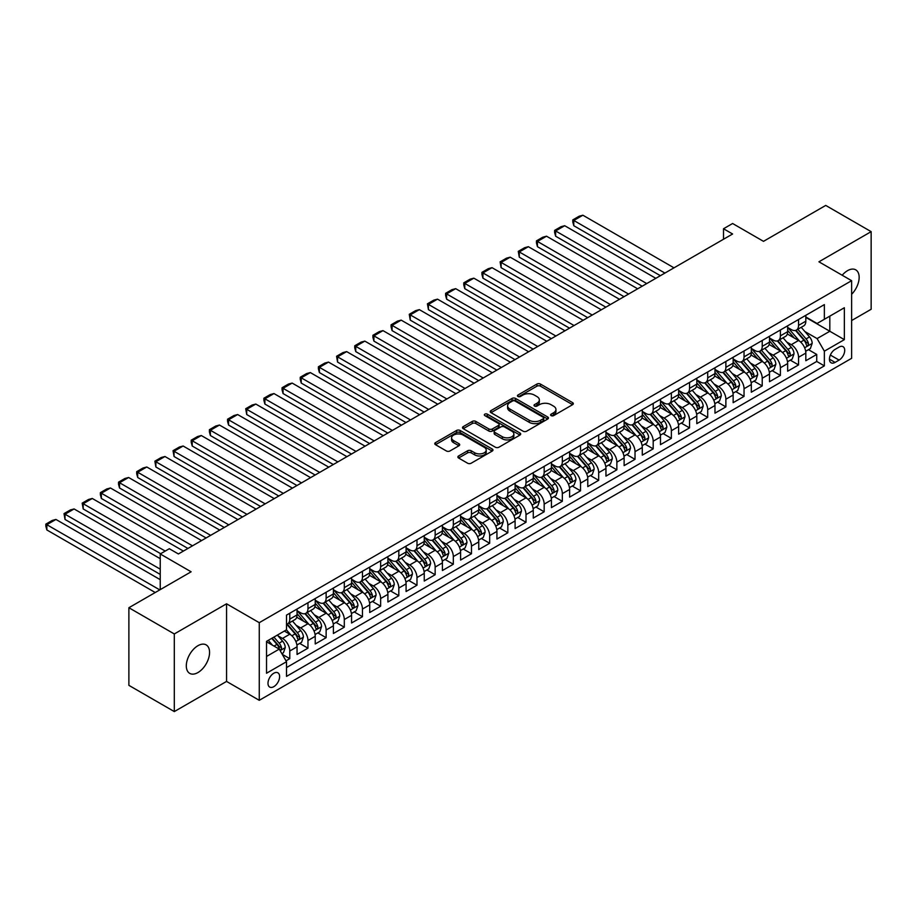 <?xml version="1.0" encoding="UTF-8"?>
<svg xmlns="http://www.w3.org/2000/svg" width="917" height="917" viewBox="0 0 917 917"><rect width="100%" height="100%" fill="white"/><g stroke="black" fill="none" stroke-linecap="round" stroke-linejoin="round"><path stroke-width="1.38" d="M551.128 415.619A1.765 1.02 0 0 0 553.627 415.619L572.575 404.684A2.522 1.456 0 0 0 573.32 403.652A2.522 1.456 0 0 0 572.575 402.62L540.468 384.085A2.522 1.456 0 0 0 536.904 384.085L517.956 395.032A1.765 1.02 0 0 0 517.44 395.754A1.765 1.02 0 0 0 517.956 396.465A1.765 1.02 0 0 0 520.455 396.465L522.908 395.055A8.07 4.665 0 0 1 534.324 395.055L536.995 396.603A8.07 4.665 0 0 1 539.356 399.892A8.07 4.665 0 0 1 536.995 403.193L534.542 404.603A1.765 1.02 0 0 0 534.026 405.325A1.765 1.02 0 0 0 534.542 406.048A1.765 1.02 0 0 0 537.041 406.048L539.494 404.626A8.07 4.665 0 0 1 550.911 404.626L553.581 406.174A8.07 4.665 0 0 1 555.943 409.475A8.07 4.665 0 0 1 553.581 412.765L551.128 414.186A1.765 1.02 0 0 0 550.613 414.908A1.765 1.02 0 0 0 551.128 415.619L551.128 414.186M197.934 672.562A16.449 9.491 120 0 0 208.675 658.074A16.449 9.491 120 0 0 206.165 644.892A16.449 9.491 120 0 0 197.934 645.706A16.449 9.491 120 0 0 187.194 660.194A16.449 9.491 120 0 0 189.716 673.376A16.449 9.491 120 0 0 197.934 672.562M851.618 294.3A16.449 9.491 120 0 0 855.756 269.85A16.449 9.491 120 0 0 847.526 270.664A16.449 9.491 120 0 0 842.196 275.238M273.793 686.673A8.219 4.745 120 0 0 279.169 679.428A8.219 4.745 120 0 0 277.908 672.837A8.219 4.745 120 0 0 273.793 673.238A8.219 4.745 120 0 0 268.429 680.494A8.219 4.745 120 0 0 269.69 687.074A8.219 4.745 120 0 0 273.793 686.673M458.603 455.967A2.522 1.456 0 0 0 457.87 456.987A2.522 1.456 0 0 0 458.603 458.019L467.613 463.223A2.522 1.456 0 0 0 471.178 463.223L492.223 451.072A2.522 1.456 0 0 0 492.968 450.041A2.522 1.456 0 0 0 492.223 449.009L460.128 430.474A2.522 1.456 0 0 0 456.551 430.474L435.506 442.624A2.522 1.456 0 0 0 434.773 443.656A2.522 1.456 0 0 0 435.506 444.688L446.396 450.969A2.522 1.456 0 0 0 449.96 450.969L458.97 445.765A2.522 1.456 0 0 0 459.704 444.734A2.522 1.456 0 0 0 458.97 443.713L453.571 440.596A6.751 3.897 0 0 1 451.588 437.845A6.751 3.897 0 0 1 455.76 434.245A6.751 3.897 0 0 1 463.108 435.082L484.245 447.29A6.751 3.897 0 0 1 486.228 450.041A6.751 3.897 0 0 1 482.055 453.64A6.751 3.897 0 0 1 474.708 452.792L471.178 450.763A2.522 1.456 0 0 0 467.613 450.763L458.603 455.967L458.603 458.019L467.613 452.86L467.613 450.763M851.618 320.549L871.15 309.27L871.15 231.646L825.724 205.419L763.494 241.343L732.603 223.507L723.513 228.757L732.603 233.995L178.402 553.96L169.313 548.721L160.234 553.96L160.234 589.631M174.31 633.956L174.31 711.581L226.556 681.423L226.556 603.799L174.31 633.956L128.884 607.73L191.126 571.795L160.234 553.96M226.556 603.799L259.259 622.677L851.618 280.682L851.618 358.318L259.259 700.313L259.259 622.677M871.15 231.646L818.915 261.803L851.618 280.682M523.08 431.196A2.522 1.456 0 0 0 526.645 431.196L547.701 419.046A2.522 1.456 0 0 0 548.435 418.014A2.522 1.456 0 0 0 547.701 416.983L515.595 398.448A2.522 1.456 0 0 0 512.03 398.448L490.985 410.598A2.522 1.456 0 0 0 490.24 411.63A2.522 1.456 0 0 0 490.985 412.661L523.08 431.196M485.529 416.009A1.765 1.02 0 0 1 487.328 416.249L519.928 435.082L498.917 447.209A2.522 1.456 0 0 1 495.352 447.209L463.245 428.675L472.255 423.516L472.255 421.419L463.245 426.611A2.522 1.456 0 0 0 462.512 427.643A2.522 1.456 0 0 0 463.245 428.675L463.245 426.611M472.255 423.516A2.522 1.456 0 0 1 475.82 423.516L475.82 421.419A2.522 1.456 0 0 0 472.255 421.419M475.82 421.419L488.841 428.938A2.522 1.456 0 0 0 492.406 428.938L498.378 425.488A2.522 1.456 0 0 0 499.123 424.456A2.522 1.456 0 0 0 498.378 423.425L484.829 415.596A1.765 1.02 0 0 1 484.314 414.874A1.765 1.02 0 0 1 485.402 413.934A1.765 1.02 0 0 1 487.328 414.152L519.962 432.996A2.522 1.456 0 0 1 520.696 434.028A2.522 1.456 0 0 1 519.962 435.059L519.962 432.996M174.31 711.581L128.884 685.354L128.884 607.73M286.012 660.836L289.783 658.658L282.253 654.302M277.954 635.779L282.516 638.415A10.282 5.938 60 0 1 289.783 651.001L297.051 646.806L297.051 654.463L307.963 648.17L299.687 643.402M296.122 625.291L300.684 627.927A10.282 5.938 60 0 1 307.963 640.513L315.23 636.318L315.23 643.975L326.131 637.682L317.867 632.902M314.302 614.803L318.864 617.428A10.282 5.938 60 0 1 326.131 630.025L333.398 625.83L333.398 633.487L344.299 627.194L336.035 622.414M332.47 604.303L337.032 606.939A10.282 5.938 60 0 1 344.299 619.525L351.566 615.33L351.566 622.998L362.467 616.694L354.203 611.926M350.638 593.815L355.2 596.451A10.282 5.938 60 0 1 362.467 609.037L369.734 604.842L369.734 612.499L380.635 606.206L372.371 601.437M368.806 583.327L373.368 585.963A10.282 5.938 60 0 1 380.635 598.549L387.902 594.354L387.902 602.011L398.815 595.718L390.539 590.949M386.985 572.838L391.548 575.475A10.282 5.938 60 0 1 398.815 588.061L406.082 583.865L406.082 591.522L416.983 585.229L408.718 580.45M405.154 562.35L409.716 564.975A10.282 5.938 60 0 1 416.983 577.572L424.25 573.377L424.25 581.034L435.151 574.741L426.886 569.961M423.322 551.851L427.884 554.487A10.282 5.938 60 0 1 435.151 567.073L442.418 562.878L442.418 570.534L453.319 564.242L445.054 559.473M441.49 541.362L446.052 543.999A10.282 5.938 60 0 1 453.319 556.585L460.586 552.389L460.586 560.046L471.487 553.753L463.223 548.985M459.658 530.874L464.22 533.511A10.282 5.938 60 0 1 471.487 546.096L478.766 541.901L478.766 549.558L489.667 543.265L481.391 538.485M477.837 520.386L482.399 523.022A10.282 5.938 60 0 1 489.667 535.608L496.934 531.413L496.934 539.07L507.835 532.777L499.57 527.997M496.005 509.898L500.567 512.523A10.282 5.938 60 0 1 507.835 525.12L515.102 520.925L515.102 528.582L526.003 522.289L517.738 517.509M514.173 499.398L518.735 502.035A10.282 5.938 60 0 1 526.003 514.62L533.27 510.425L533.27 518.082L544.171 511.789L535.906 507.021M532.341 488.91L536.904 491.546A10.282 5.938 60 0 1 544.171 504.132L551.438 499.937L551.438 507.594L562.339 501.301L554.074 496.533M550.509 478.422L555.072 481.058A10.282 5.938 60 0 1 562.339 493.644L569.617 489.449L569.617 497.106L580.518 490.813L572.242 486.033M568.689 467.934L573.251 470.57A10.282 5.938 60 0 1 580.518 483.156L587.786 478.961L587.786 486.618L598.686 480.325L590.422 475.545M586.857 457.445L591.419 460.07A10.282 5.938 60 0 1 598.686 472.668L605.954 468.461L605.954 476.129L616.854 469.825L608.59 465.057M605.025 446.946L609.587 449.582A10.282 5.938 60 0 1 616.854 462.168L624.122 457.973L624.122 465.63L635.023 459.337L626.758 454.568M623.193 436.458L627.755 439.094A10.282 5.938 60 0 1 635.023 451.68L642.29 447.485L642.29 455.141L653.191 448.849L644.926 444.08M641.361 425.969L645.923 428.606A10.282 5.938 60 0 1 653.191 441.192L660.469 436.996L660.469 444.653L671.37 438.36L663.094 433.581M659.541 415.481L664.103 418.106A10.282 5.938 60 0 1 671.37 430.703L678.637 426.508L678.637 434.165L689.538 427.872L681.274 423.092M677.709 404.982L682.271 407.618A10.282 5.938 60 0 1 689.538 420.215L696.805 416.009L696.805 423.677L707.706 417.373L699.442 412.604M695.877 394.493L700.439 397.13A10.282 5.938 60 0 1 707.706 409.716L714.973 405.52L714.973 413.177L725.874 406.884L717.61 402.116M714.045 384.005L718.607 386.642A10.282 5.938 60 0 1 725.874 399.227L733.142 395.032L733.142 402.689L744.042 396.396L735.778 391.628M732.213 373.517L736.775 376.153A10.282 5.938 60 0 1 744.042 388.739L751.321 384.544L751.321 392.201L762.222 385.908L753.946 381.128M750.393 363.029L754.955 365.654A10.282 5.938 60 0 1 762.222 378.251L769.489 374.056L769.489 381.713L780.39 375.42L772.125 370.64M768.561 352.529L773.123 355.166A10.282 5.938 60 0 1 780.39 367.751L787.657 363.556L787.657 371.213L798.558 364.92L798.558 357.263A10.282 5.938 -120 0 0 791.291 344.677L786.729 342.041M790.294 360.152L798.558 364.92M297.051 646.806A10.282 5.938 -120 0 0 289.783 634.22L284.339 631.068M315.23 636.318A10.282 5.938 -120 0 0 307.963 623.732L296.718 617.244M333.398 625.83A10.282 5.938 -120 0 0 326.131 613.232L314.886 606.745M351.566 615.33A10.282 5.938 -120 0 0 344.299 602.744L333.066 596.256M369.734 604.842A10.282 5.938 -120 0 0 362.467 592.256L351.234 585.768M387.902 594.354A10.282 5.938 -120 0 0 380.635 581.768L369.402 575.28M406.082 583.865A10.282 5.938 -120 0 0 398.815 571.28L387.57 564.792M424.25 573.377A10.282 5.938 -120 0 0 416.983 560.78L405.738 554.292M442.418 562.878A10.282 5.938 -120 0 0 435.151 550.292L423.918 543.804M460.586 552.389A10.282 5.938 -120 0 0 453.319 539.804L442.086 533.316M478.766 541.901A10.282 5.938 -120 0 0 471.487 529.315L460.254 522.828M496.934 531.413A10.282 5.938 -120 0 0 489.667 518.816L478.422 512.328M515.102 520.925A10.282 5.938 -120 0 0 507.835 508.327L496.59 501.84M533.27 510.425A10.282 5.938 -120 0 0 526.003 497.839L514.769 491.352M551.438 499.937A10.282 5.938 -120 0 0 544.171 487.351L532.937 480.863M569.617 489.449A10.282 5.938 -120 0 0 562.339 476.863L551.106 470.375M587.786 478.961A10.282 5.938 -120 0 0 580.518 466.363L569.274 459.875M605.954 468.461A10.282 5.938 -120 0 0 598.686 455.875L587.453 449.387M624.122 457.973A10.282 5.938 -120 0 0 616.854 445.387L605.621 438.899M642.29 447.485A10.282 5.938 -120 0 0 635.023 434.899L623.789 428.411M660.469 436.996A10.282 5.938 -120 0 0 653.191 424.411L641.957 417.923M678.637 426.508A10.282 5.938 -120 0 0 671.37 413.911L660.125 407.423M696.805 416.009A10.282 5.938 -120 0 0 689.538 403.423L678.305 396.935M714.973 405.52A10.282 5.938 -120 0 0 707.706 392.935L696.473 386.447M733.142 395.032A10.282 5.938 -120 0 0 725.874 382.446L714.641 375.959M751.321 384.544A10.282 5.938 -120 0 0 744.042 371.958L732.809 365.47M769.489 374.056A10.282 5.938 -120 0 0 762.222 361.458L750.977 354.971M787.657 363.556A10.282 5.938 -120 0 0 780.39 350.97L769.157 344.483M839.078 347.084L835.078 349.4A7.966 4.596 120 0 0 829.874 356.415A7.966 4.596 120 0 0 831.1 362.8A7.966 4.596 120 0 0 835.078 362.41L839.078 360.094A7.966 4.596 120 0 0 844.282 353.079A7.966 4.596 120 0 0 843.067 346.695A7.966 4.596 120 0 0 839.078 347.084M266.526 656.457L279.249 649.11L286.517 661.707L286.517 676.391L824.36 365.872L824.36 351.177L817.093 338.591L804.897 331.553M286.517 661.707L266.526 673.238L266.526 641.35L286.517 629.807L286.517 615.124L824.36 304.604L824.36 319.288L844.351 307.745L844.351 339.645L824.36 351.177M297.051 610.722L300.684 612.82A10.282 5.938 60 0 0 305.831 613.324L313.098 609.129A10.282 5.938 -120 0 0 315.23 604.429L315.23 598.549M315.23 600.222L318.864 602.331A10.282 5.938 60 0 0 323.999 602.836L331.266 598.641A10.282 5.938 -120 0 0 333.398 593.929L333.398 588.061M333.398 589.734L337.032 591.832A10.282 5.938 60 0 0 342.167 592.348L349.434 588.152A10.282 5.938 -120 0 0 351.566 583.441L351.566 577.572M351.566 579.246L355.2 581.344A10.282 5.938 60 0 0 360.335 581.859L367.614 577.653A10.282 5.938 -120 0 0 369.734 572.953L369.734 567.073M369.734 568.758L373.368 570.855A10.282 5.938 60 0 0 378.515 571.36L385.782 567.164A10.282 5.938 -120 0 0 387.902 562.465L387.902 556.585M387.902 558.27L391.548 560.367A10.282 5.938 60 0 0 396.683 560.872L403.95 556.676A10.282 5.938 -120 0 0 406.082 551.965L406.082 546.096M406.082 547.77L409.716 549.868A10.282 5.938 60 0 0 414.851 550.383L422.118 546.188A10.282 5.938 -120 0 0 424.25 541.477L424.25 535.608M424.25 537.282L427.884 539.379A10.282 5.938 60 0 0 433.019 539.895L440.286 535.7A10.282 5.938 -120 0 0 442.418 530.989L442.418 525.12M442.418 526.794L446.052 528.891A10.282 5.938 60 0 0 451.187 529.396L458.466 525.2A10.282 5.938 -120 0 0 460.586 520.501L460.586 514.62M460.586 516.305L464.22 518.403A10.282 5.938 60 0 0 469.366 518.907L476.634 514.712A10.282 5.938 -120 0 0 478.766 510.012L478.766 504.132M478.766 505.817L482.399 507.915A10.282 5.938 60 0 0 487.535 508.419L494.802 504.224A10.282 5.938 -120 0 0 496.934 499.513L496.934 493.644M496.934 495.318L500.567 497.415A10.282 5.938 60 0 0 505.703 497.931L512.97 493.736A10.282 5.938 -120 0 0 515.102 489.025L515.102 483.156M515.102 484.829L518.735 486.927A10.282 5.938 60 0 0 523.871 487.443L531.138 483.248A10.282 5.938 -120 0 0 533.27 478.536L533.27 472.656M533.27 474.341L536.904 476.439A10.282 5.938 60 0 0 542.05 476.943L549.317 472.748A10.282 5.938 -120 0 0 551.438 468.048L551.438 462.168M551.438 463.853L555.072 465.951A10.282 5.938 60 0 0 560.218 466.455L567.485 462.26A10.282 5.938 -120 0 0 569.617 457.56L569.617 451.68M569.617 453.365L573.251 455.462A10.282 5.938 60 0 0 578.386 455.967L585.654 451.772A10.282 5.938 -120 0 0 587.786 447.06L587.786 441.192M587.786 442.865L591.419 444.963A10.282 5.938 60 0 0 596.554 445.479L603.822 441.283A10.282 5.938 -120 0 0 605.954 436.572L605.954 430.703M605.954 432.377L609.587 434.475A10.282 5.938 60 0 0 614.722 434.99L621.99 430.784A10.282 5.938 -120 0 0 624.122 426.084L624.122 420.204M624.122 421.889L627.755 423.986A10.282 5.938 60 0 0 632.902 424.491L640.169 420.295A10.282 5.938 -120 0 0 642.29 415.596L642.29 409.716M642.29 411.401L645.923 413.498A10.282 5.938 60 0 0 651.07 414.003L658.337 409.807A10.282 5.938 -120 0 0 660.469 405.108L660.469 399.227M660.469 400.901L664.103 403.01A10.282 5.938 60 0 0 669.238 403.514L676.505 399.319A10.282 5.938 -120 0 0 678.637 394.608L678.637 388.739M678.637 390.413L682.271 392.51A10.282 5.938 60 0 0 687.406 393.026L694.673 388.831A10.282 5.938 -120 0 0 696.805 384.12L696.805 378.251M696.805 379.925L700.439 382.022A10.282 5.938 60 0 0 705.574 382.538L712.841 378.331A10.282 5.938 -120 0 0 714.973 373.632L714.973 367.751M714.973 369.436L718.607 371.534A10.282 5.938 60 0 0 723.754 372.038L731.021 367.843A10.282 5.938 -120 0 0 733.142 363.143L733.142 357.263M733.142 358.948L736.775 361.046A10.282 5.938 60 0 0 741.922 361.55L749.189 357.355A10.282 5.938 -120 0 0 751.321 352.655L751.321 346.775M751.321 348.449L754.955 350.546A10.282 5.938 60 0 0 760.09 351.062L767.357 346.867A10.282 5.938 -120 0 0 769.489 342.156L769.489 336.287M769.489 337.96L773.123 340.058A10.282 5.938 60 0 0 778.258 340.574L785.525 336.379A10.282 5.938 -120 0 0 787.657 331.667L787.657 325.799M286.517 667.576L816.726 361.458L816.726 354.432L805.825 360.725L805.825 353.068A10.282 5.938 -120 0 0 798.558 340.482L787.325 333.994M787.657 327.472L791.291 329.57A10.282 5.938 -120 0 0 796.426 330.074A10.282 5.938 -120 0 0 798.558 325.375L798.558 319.494M796.426 330.074L803.693 325.879A10.282 5.938 -120 0 0 805.825 321.179L805.825 315.299M289.783 613.232L289.783 619.113A10.282 5.938 60 0 1 287.663 623.812A10.282 5.938 60 0 1 286.517 624.236M287.663 623.812L294.93 619.617A10.282 5.938 -120 0 0 297.051 614.917L297.051 609.037M307.963 602.744L307.963 608.624A10.282 5.938 60 0 1 305.831 613.324M326.131 592.256L326.131 598.125A10.282 5.938 60 0 1 323.999 602.836M344.299 581.768L344.299 587.637A10.282 5.938 60 0 1 342.167 592.348M362.467 571.268L362.467 577.148A10.282 5.938 60 0 1 360.335 581.859M380.635 560.78L380.635 566.66A10.282 5.938 60 0 1 378.515 571.36M398.815 550.292L398.815 556.172A10.282 5.938 60 0 1 396.683 560.872M416.983 539.804L416.983 545.672A10.282 5.938 60 0 1 414.851 550.383M435.151 529.315L435.151 535.184A10.282 5.938 60 0 1 433.019 539.895M453.319 518.816L453.319 524.696A10.282 5.938 60 0 1 451.187 529.396M471.487 508.327L471.487 514.208A10.282 5.938 60 0 1 469.366 518.907M489.667 497.839L489.667 503.72A10.282 5.938 60 0 1 487.535 508.419M507.835 487.351L507.835 493.22A10.282 5.938 60 0 1 505.703 497.931M526.003 476.863L526.003 482.732A10.282 5.938 60 0 1 523.871 487.443M544.171 466.363L544.171 472.244A10.282 5.938 60 0 1 542.05 476.943M562.339 455.875L562.339 461.755A10.282 5.938 60 0 1 560.218 466.455M580.518 445.387L580.518 451.256A10.282 5.938 60 0 1 578.386 455.967M598.686 434.899L598.686 440.768A10.282 5.938 60 0 1 596.554 445.479M616.854 424.411L616.854 430.279A10.282 5.938 60 0 1 614.722 434.99M635.023 413.911L635.023 419.791A10.282 5.938 60 0 1 632.902 424.491M653.191 403.423L653.191 409.303A10.282 5.938 60 0 1 651.07 414.003M671.37 392.935L671.37 398.803A10.282 5.938 60 0 1 669.238 403.514M689.538 382.446L689.538 388.315A10.282 5.938 60 0 1 687.406 393.026M707.706 371.947L707.706 377.827A10.282 5.938 60 0 1 705.574 382.538M725.874 361.458L725.874 367.339A10.282 5.938 60 0 1 723.754 372.038M744.042 350.97L744.042 356.851A10.282 5.938 60 0 1 741.922 361.55M762.222 340.482L762.222 346.351A10.282 5.938 60 0 1 760.09 351.062M780.39 329.994L780.39 335.863A10.282 5.938 60 0 1 778.258 340.574M780.39 367.751L780.39 375.42M762.222 378.251L762.222 385.908M744.042 388.739L744.042 396.396M725.874 399.227L725.874 406.884M707.706 409.716L707.706 417.373M689.538 420.215L689.538 427.872M671.37 430.703L671.37 438.36M653.191 441.192L653.191 448.849M635.023 451.68L635.023 459.337M616.854 462.168L616.854 469.825M598.686 472.668L598.686 480.325M580.518 483.156L580.518 490.813M562.339 493.644L562.339 501.301M544.171 504.132L544.171 511.789M526.003 514.62L526.003 522.289M507.835 525.12L507.835 532.777M489.667 535.608L489.667 543.265M471.487 546.096L471.487 553.753M453.319 556.585L453.319 564.242M435.151 567.073L435.151 574.741M416.983 577.572L416.983 585.229M398.815 588.061L398.815 595.718M380.635 598.549L380.635 606.206M362.467 609.037L362.467 616.694M344.299 619.525L344.299 627.194M326.131 630.025L326.131 637.682M307.963 640.513L307.963 648.17M289.783 651.001L289.783 658.658M279.249 649.11L266.526 641.774M817.093 338.591L829.816 331.255L829.816 316.147L844.351 307.745M805.825 317.397L844.351 339.645M805.825 316.984L817.093 323.483L824.36 319.288M226.556 681.423L259.259 700.313M723.513 228.757L723.513 239.245M808.462 349.664L816.726 354.432M816.726 361.458L824.36 365.872M551.839 415.871L553.581 414.862A8.07 4.665 0 0 0 555.943 411.573L555.943 409.475M539.356 399.892L539.356 401.99A8.07 4.665 0 0 1 536.995 405.291L535.253 406.3M572.575 402.62L572.575 404.684L540.468 386.183A2.522 1.456 0 0 0 536.904 386.183L518.655 396.717M547.701 416.983L547.701 419.046L515.595 400.546A2.522 1.456 0 0 0 512.03 400.546L491.008 412.684M543.242 418.737A1.765 1.02 0 0 0 543.758 418.014A1.765 1.02 0 0 0 543.242 417.292L515.056 401.027A1.765 1.02 0 0 0 512.557 401.027L509.978 402.517A8.07 4.665 0 0 0 507.605 405.818A8.07 4.665 0 0 0 509.978 409.108L529.235 420.227A8.07 4.665 0 0 0 540.652 420.227L543.242 418.737L543.242 420.834A1.765 1.02 0 0 0 543.758 420.112L543.758 418.014M507.605 405.818L507.605 407.916A8.07 4.665 0 0 0 509.978 411.206L509.978 409.108M543.242 420.834L540.652 422.324A8.07 4.665 0 0 1 529.235 422.324L509.978 411.206M475.82 423.516L488.841 431.036A2.522 1.456 0 0 0 492.406 431.036L498.378 427.586A2.522 1.456 0 0 0 499.123 426.554L499.123 424.456M502.344 436.733A6.751 3.897 0 0 0 509.703 437.581A6.751 3.897 0 0 0 513.864 433.982A6.751 3.897 0 0 0 511.892 431.219L504.442 426.921A2.522 1.456 0 0 0 500.877 426.921L494.905 430.371A2.522 1.456 0 0 0 494.16 431.403A2.522 1.456 0 0 0 494.905 432.434L502.344 436.733L502.344 438.83A6.751 3.897 0 0 0 509.703 439.679A6.751 3.897 0 0 0 513.864 436.079L513.864 433.982M494.16 431.403L494.16 433.5A2.522 1.456 0 0 0 494.905 434.532L494.905 432.434M502.344 438.83L494.905 434.532M486.228 450.041L486.228 452.138A6.751 3.897 0 0 1 482.055 455.738A6.751 3.897 0 0 1 474.708 454.889L471.178 452.86A2.522 1.456 0 0 0 467.613 452.86M451.588 437.845L451.588 439.942A6.751 3.897 0 0 0 453.571 442.693L453.571 440.596M458.97 443.713L458.97 445.765L453.571 442.693M492.2 451.095L460.128 432.572A2.522 1.456 0 0 0 456.551 432.572L435.541 444.711L435.506 442.624M805.676 351.268L810.364 348.563L812.187 343.313A6.809 3.932 -120 0 0 809.539 336.917L801.229 327.312M664.917 273.083L573.79 220.47L582.88 215.22L673.995 267.833M799.567 341.147L789.72 329.742A19.658 11.348 -120 0 0 787.657 327.587M573.79 225.72L572.793 221.994L572.793 219.897L573.79 220.47L573.79 225.72L660.378 275.696M794.168 337.949L788.666 331.576A16.323 9.422 -120 0 0 787.657 330.475M795.509 330.452L803.9 340.173A6.809 3.932 60 0 1 806.33 344.861C807.35 346.236 808.083 345.812 808.507 343.6A6.809 3.932 -120 0 0 806.077 338.912L797.779 329.295M796.002 330.292L805.023 340.734A3.473 2.006 60 0 1 805.894 342.098L808.507 343.6M806.33 344.861L806.822 345.675M572.793 219.897L579.154 216.217L582.88 215.22M787.508 361.757L792.196 359.051L794.019 353.802A6.809 3.932 -120 0 0 791.36 347.405L783.061 337.8M646.749 283.571L555.622 230.958L564.712 225.72L655.827 278.321M781.399 351.635L771.552 340.241A19.658 11.348 -120 0 0 769.489 338.075M555.622 236.208L554.625 232.482L554.625 230.385L555.622 230.958L555.622 236.208L642.198 286.196M776 348.437L770.486 342.064A16.323 9.422 -120 0 0 769.489 340.964M777.329 340.941L785.731 350.661A6.809 3.932 60 0 1 788.162 355.349C789.182 356.724 789.904 356.3 790.339 354.1A6.809 3.932 -120 0 0 787.909 349.4L779.61 339.794M777.822 340.78L786.855 351.222A3.473 2.006 60 0 1 787.726 352.587L790.339 354.1M788.162 355.349L788.654 356.163M554.625 230.385L560.986 226.705L564.712 225.72M769.329 372.256L774.028 369.54L775.851 364.29A6.809 3.932 -120 0 0 773.191 357.905L764.893 348.288M628.569 294.059L537.454 241.446L546.532 236.208L637.659 288.809M763.231 362.123L753.384 350.73A19.658 11.348 -120 0 0 751.321 348.563M537.454 246.696L536.456 242.971L536.456 240.873L537.454 241.446L537.454 246.696L624.03 296.684M757.832 358.925L752.318 352.552A16.323 9.422 -120 0 0 751.321 351.452M759.161 351.429L767.563 361.149A6.809 3.932 60 0 1 769.993 365.849C771.014 367.213 771.736 366.789 772.171 364.588A6.809 3.932 -120 0 0 769.741 359.888L761.442 350.283M759.654 351.268L768.675 361.722A3.473 2.006 60 0 1 769.558 363.075L772.171 364.588M769.993 365.849L770.486 366.651M536.456 240.873L542.807 237.205L546.532 236.208M751.161 382.744L755.86 380.028L757.671 374.789A6.809 3.932 -120 0 0 755.023 368.393L746.725 358.776M610.401 304.547L519.286 251.946L528.364 246.696L619.491 299.309M745.062 372.611L735.216 361.218A19.658 11.348 -120 0 0 733.142 359.051M519.286 257.184L518.277 251.361L519.286 251.946L519.286 257.184L605.862 307.172M739.664 369.413L734.15 363.04A16.323 9.422 -120 0 0 733.142 361.951M740.993 361.917L749.395 371.649A6.809 3.932 60 0 1 751.814 376.337C752.846 377.701 753.568 377.288 754.003 375.076A6.809 3.932 -120 0 0 751.573 370.388L743.274 360.771M741.486 361.757L750.507 372.21A3.473 2.006 60 0 1 751.39 373.563L754.003 375.076M751.814 376.337L752.318 377.139M518.277 251.361L524.639 247.693L528.364 246.696M732.992 393.233L737.692 390.516L739.503 385.278A6.809 3.932 -120 0 0 736.855 378.881L728.557 369.264M592.233 315.035L501.106 262.434L510.196 257.184L601.323 309.797M726.883 383.111L717.037 371.706A19.658 11.348 -120 0 0 714.973 369.551M501.106 267.672L500.109 261.849L501.106 262.434L501.106 267.672L587.694 317.66M721.484 379.913L715.982 373.528A16.323 9.422 -120 0 0 714.973 372.44M722.825 372.417L731.216 382.137A6.809 3.932 60 0 1 733.646 386.825C734.666 388.189 735.4 387.776 735.824 385.564A6.809 3.932 -120 0 0 733.405 380.876L725.095 371.259M723.318 372.256L732.339 382.698A3.473 2.006 60 0 1 733.21 384.051L735.824 385.564M733.646 386.825L734.139 387.627M500.109 261.849L506.471 258.181L510.196 257.184M714.824 403.721L719.513 401.016L721.335 395.766A6.809 3.932 -120 0 0 718.687 389.37L710.377 379.764M574.065 325.535L482.938 272.922L492.028 267.672L583.143 320.285M708.715 393.599L698.869 382.194A19.658 11.348 -120 0 0 696.805 380.039M482.938 278.172L481.941 274.447L481.941 272.349L482.938 272.922L482.938 278.172L569.526 328.16M703.316 390.401L697.814 384.028A16.323 9.422 -120 0 0 696.805 382.928M704.657 382.905L713.048 392.625A6.809 3.932 60 0 1 715.478 397.313C716.498 398.689 717.232 398.265 717.656 396.052A6.809 3.932 -120 0 0 715.226 391.364L706.927 381.759M705.15 382.744L714.171 393.187A3.473 2.006 60 0 1 715.042 394.551L717.656 396.052M715.478 397.313L715.971 398.127M481.941 272.349L488.303 268.67L492.028 267.672M696.656 414.209L701.345 411.504L703.167 406.254A6.809 3.932 -120 0 0 700.508 399.858L692.209 390.252M555.897 336.023L464.77 283.41L473.848 278.172L564.975 330.773M690.547 404.088L680.701 392.694A19.658 11.348 -120 0 0 678.637 390.527M464.77 288.66L463.773 284.935L463.773 282.837L464.77 283.41L464.77 288.66L551.346 338.648M685.148 400.889L679.635 394.516A16.323 9.422 -120 0 0 678.637 393.416M686.478 393.393L694.88 403.113A6.809 3.932 60 0 1 697.31 407.801C698.33 409.177 699.052 408.753 699.488 406.552A6.809 3.932 -120 0 0 697.058 401.852L688.759 392.247M686.971 393.233L696.003 403.675A3.473 2.006 60 0 1 696.874 405.039L699.488 406.552M697.31 407.801L697.803 408.615M463.773 282.837L470.134 279.169L473.848 278.172M678.477 424.709L683.176 421.992L684.999 416.742A6.809 3.932 -120 0 0 682.34 410.358L674.041 400.74M537.717 346.511L446.602 293.898L455.68 288.66L546.807 341.273M672.379 414.576L662.533 403.182A19.658 11.348 -120 0 0 660.469 401.016M446.602 299.148L445.605 295.423L445.605 293.325L446.602 293.898L446.602 299.148L533.178 349.136M666.98 411.378L661.466 405.005A16.323 9.422 -120 0 0 660.469 403.904M668.31 403.881L676.712 413.601A6.809 3.932 60 0 1 679.142 418.301C680.162 419.665 680.884 419.241 681.32 417.04A6.809 3.932 -120 0 0 678.889 412.352L670.591 402.735M668.802 403.721L677.823 414.175A3.473 2.006 60 0 1 678.706 415.527L681.32 417.04M679.142 418.301L679.635 419.103M445.605 293.325L451.955 289.657L455.68 288.66M660.309 435.197L665.008 432.48L666.819 427.242A6.809 3.932 -120 0 0 664.172 420.846L655.873 411.229M519.549 357L428.422 304.398L437.512 299.148L528.639 351.761M654.211 425.075L644.364 413.67A19.658 11.348 -120 0 0 642.29 411.515M428.422 309.637L427.425 303.814L428.422 304.398L428.422 309.637L515.01 359.624M648.8 421.866L643.298 415.493A16.323 9.422 -120 0 0 642.29 414.404M650.142 414.369L658.544 424.101A6.809 3.932 60 0 1 660.962 428.789C661.994 430.153 662.716 429.741 663.151 427.528A6.809 3.932 -120 0 0 660.721 422.84L652.411 413.223M650.634 414.22L659.655 424.663A3.473 2.006 60 0 1 660.527 426.015L663.151 427.528M660.962 428.789L661.466 429.592M427.425 303.814L433.787 300.146L437.512 299.148M642.141 445.685L646.84 442.98L648.651 437.73A6.809 3.932 -120 0 0 646.004 431.334L637.693 421.717M501.381 367.499L410.254 314.886L419.344 309.637L510.471 362.249M636.031 435.564L626.185 424.158A19.658 11.348 -120 0 0 624.122 422.003M410.254 320.125L409.257 314.302L410.254 314.886L410.254 320.125L496.842 370.113M630.632 432.365L625.13 425.981A16.323 9.422 -120 0 0 624.122 424.892M631.973 424.869L640.364 434.589A6.809 3.932 60 0 1 642.794 439.277C643.814 440.641 644.548 440.229 644.972 438.017A6.809 3.932 -120 0 0 642.553 433.328L634.243 423.711M632.466 424.709L641.487 435.151A3.473 2.006 60 0 1 642.358 436.515L644.972 438.017M642.794 439.277L643.287 440.08M409.257 314.302L415.619 310.634L419.344 309.637M623.973 456.173L628.661 453.468L630.483 448.218A6.809 3.932 -120 0 0 627.836 441.822L619.525 432.216M483.213 377.987L392.086 325.375L401.176 320.125L492.291 372.738M617.863 446.052L608.017 434.647A19.658 11.348 -120 0 0 605.954 432.492M392.086 330.624L391.089 326.899L391.089 324.801L392.086 325.375L392.086 330.624L478.674 380.612M612.464 442.854L606.962 436.481A16.323 9.422 -120 0 0 605.954 435.38M613.805 435.357L622.196 445.077A6.809 3.932 60 0 1 624.626 449.766C625.646 451.141 626.38 450.717 626.804 448.505A6.809 3.932 -120 0 0 624.374 443.817L616.075 434.211M614.298 435.197L623.319 445.639A3.473 2.006 60 0 1 624.19 447.003L626.804 448.505M624.626 449.766L625.119 450.579M391.089 324.801L397.451 321.122L401.176 320.125M605.805 466.661L610.493 463.956L612.315 458.706A6.809 3.932 -120 0 0 609.656 452.31L601.357 442.705M465.045 388.476L373.918 335.863L382.997 330.624L474.123 383.226M599.695 456.54L589.849 445.146A19.658 11.348 -120 0 0 587.786 442.98M373.918 341.113L372.921 337.387L372.921 335.29L373.918 335.863L373.918 341.113L460.494 391.101M594.296 453.342L588.783 446.969A16.323 9.422 -120 0 0 587.786 445.868M595.626 445.845L604.028 455.566A6.809 3.932 60 0 1 606.458 460.254C607.478 461.629 608.2 461.205 608.636 459.004A6.809 3.932 -120 0 0 606.206 454.305L597.907 444.699M596.119 445.685L605.151 456.139A3.473 2.006 60 0 1 606.022 457.491L608.636 459.004M606.458 460.254L606.951 461.068M372.921 335.29L379.283 331.622L382.997 330.624M587.625 477.161L592.325 474.444L594.136 469.195A6.809 3.932 -120 0 0 591.488 462.81L583.189 453.193M446.866 398.964L355.75 346.351L364.828 341.113L455.955 393.725M581.527 467.028L571.681 455.634A19.658 11.348 -120 0 0 569.617 453.468M355.75 351.601L354.741 347.875L354.741 345.778L355.75 346.351L355.75 351.601L442.326 401.589M576.128 463.83L570.615 457.457A16.323 9.422 -120 0 0 569.617 456.357M577.458 456.334L585.86 466.054A6.809 3.932 60 0 1 588.29 470.753C589.31 472.117 590.032 471.705 590.468 469.493A6.809 3.932 -120 0 0 588.038 464.804L579.739 455.187M577.951 456.173L586.972 466.627A3.473 2.006 60 0 1 587.854 467.979L590.468 469.493M588.29 470.753L588.783 471.556M354.741 345.778L361.103 342.11L364.828 341.113M569.457 487.649L574.157 484.933L575.968 479.694A6.809 3.932 -120 0 0 573.32 473.298L565.021 463.681M428.697 409.452L337.571 356.851L346.66 351.601L437.787 404.214M563.359 477.528L553.513 466.123A19.658 11.348 -120 0 0 551.438 463.968M337.571 362.089L336.573 356.266L337.571 356.851L337.571 362.089L424.158 412.077M557.949 474.33L552.447 467.945A16.323 9.422 -120 0 0 551.438 466.856M559.29 466.822L567.692 476.553A6.809 3.932 60 0 1 570.11 481.242C571.142 482.606 571.864 482.193 572.3 479.981A6.809 3.932 -120 0 0 569.87 475.293L561.559 465.676M559.783 466.673L568.804 477.115A3.473 2.006 60 0 1 569.675 478.468L572.3 479.981M570.11 481.242L570.615 482.044M336.573 356.266L342.935 352.598L346.66 351.601M551.289 498.137L555.989 495.432L557.8 490.182A6.809 3.932 -120 0 0 555.152 483.786L546.841 474.181M410.529 419.952L319.403 367.339L328.492 362.089L419.619 414.702M545.179 488.016L535.333 476.611A19.658 11.348 -120 0 0 533.27 474.456M319.403 372.577L318.405 368.863L318.405 366.766L319.403 367.339L319.403 372.577L405.99 422.565M539.781 484.818L534.279 478.433A16.323 9.422 -120 0 0 533.27 477.344M541.122 477.321L549.512 487.042A6.809 3.932 60 0 1 551.942 491.73C552.962 493.105 553.696 492.681 554.12 490.469A6.809 3.932 -120 0 0 551.702 485.781L543.391 476.164M541.615 477.161L550.636 487.603A3.473 2.006 60 0 1 551.507 488.967L554.12 490.469M551.942 491.73L552.435 492.532M318.405 366.766L324.767 363.086L328.492 362.089M533.121 508.626L537.809 505.92L539.632 500.671A6.809 3.932 -120 0 0 536.984 494.274L528.673 484.669M392.361 430.44L301.235 377.827L310.324 372.577L401.44 425.19M527.011 498.504L517.165 487.11A19.658 11.348 -120 0 0 515.102 484.944M301.235 383.077L300.237 379.351L300.237 377.254L301.235 377.827L301.235 383.077L387.811 433.065M521.613 495.306L516.111 488.933A16.323 9.422 -120 0 0 515.102 487.833M522.954 487.81L531.344 497.53A6.809 3.932 60 0 1 533.774 502.218C534.794 503.593 535.528 503.169 535.952 500.957A6.809 3.932 -120 0 0 533.522 496.269L525.223 486.663M523.447 487.649L532.468 498.091A3.473 2.006 60 0 1 533.339 499.456L535.952 500.957M533.774 502.218L534.267 503.032M300.237 377.254L306.599 373.574L310.324 372.577M514.953 519.114L519.641 516.409L521.464 511.159A6.809 3.932 -120 0 0 518.804 504.774L510.505 495.157M374.193 440.928L283.066 388.315L292.145 383.077L383.272 435.678M508.843 508.992L498.997 497.599A19.658 11.348 -120 0 0 496.934 495.432M283.066 393.565L282.069 389.84L282.069 387.742L283.066 388.315L283.066 393.565L369.643 443.553M503.444 505.794L497.931 499.421A16.323 9.422 -120 0 0 496.934 498.321M504.774 498.298L513.176 508.018A6.809 3.932 60 0 1 515.606 512.706C516.626 514.082 517.348 513.658 517.784 511.457A6.809 3.932 -120 0 0 515.354 506.757L507.055 497.152M505.267 498.137L514.299 508.591A3.473 2.006 60 0 1 515.171 509.944L517.784 511.457M515.606 512.706L516.099 513.52M282.069 387.742L288.419 384.074L292.145 383.077M496.773 529.613L501.473 526.897L503.284 521.658A6.809 3.932 -120 0 0 500.636 515.262L492.337 505.645M356.014 451.416L264.898 398.803L273.977 393.565L365.104 446.178M490.675 519.481L480.829 508.087A19.658 11.348 -120 0 0 478.766 505.92M264.898 404.053L263.89 400.328L263.89 398.23L264.898 398.803L264.898 404.053L351.475 454.041M485.276 516.282L479.763 509.909A16.323 9.422 -120 0 0 478.766 508.809M486.606 508.786L495.008 518.506A6.809 3.932 60 0 1 497.438 523.206C498.458 524.57 499.18 524.157 499.616 521.945A6.809 3.932 -120 0 0 497.186 517.257L488.887 507.64M487.099 508.626L496.12 519.079A3.473 2.006 60 0 1 497.003 520.432L499.616 521.945M497.438 523.206L497.931 524.008M263.89 398.23L270.251 394.562L273.977 393.565M478.605 540.102L483.305 537.385L485.116 532.147A6.809 3.932 -120 0 0 482.468 525.75L474.169 516.133M337.846 461.904L246.719 409.303L255.809 404.053L346.935 456.666M472.507 529.98L462.661 518.575A19.658 11.348 -120 0 0 460.586 516.42M246.719 414.541L245.722 408.718L246.719 409.303L246.719 414.541L333.307 464.529M467.097 526.782L461.595 520.398A16.323 9.422 -120 0 0 460.586 519.309M468.438 519.274L476.84 529.006A6.809 3.932 60 0 1 479.259 533.694C480.29 535.058 481.012 534.645 481.448 532.433A6.809 3.932 -120 0 0 479.018 527.745L470.708 518.128M468.931 519.125L477.952 529.567A3.473 2.006 60 0 1 478.823 530.92L481.448 532.433M479.259 533.694L479.763 534.496M245.722 408.718L252.083 405.05L255.809 404.053M460.437 550.59L465.137 547.885L466.948 542.635A6.809 3.932 -120 0 0 464.3 536.239L455.99 526.633M319.678 472.404L228.551 419.791L237.641 414.541L328.767 467.154M454.328 540.468L444.481 529.063A19.658 11.348 -120 0 0 442.418 526.908M228.551 425.041L227.554 421.316L227.554 419.218L228.551 419.791L228.551 425.041L315.139 475.017M448.929 537.27L443.427 530.897A16.323 9.422 -120 0 0 442.418 529.797M450.27 529.774L458.66 539.494A6.809 3.932 60 0 1 461.091 544.182C462.111 545.558 462.844 545.134 463.268 542.921A6.809 3.932 -120 0 0 460.85 538.233L452.54 528.616M450.763 529.613L459.784 540.056A3.473 2.006 60 0 1 460.655 541.42L463.268 542.921M461.091 544.182L461.583 544.996M227.554 419.218L233.915 415.539L237.641 414.541M442.269 561.078L446.957 558.373L448.78 553.123A6.809 3.932 -120 0 0 446.132 546.727L437.822 537.121M301.51 482.892L210.383 430.279L219.472 425.041L310.588 477.642M436.16 550.957L426.313 539.563A19.658 11.348 -120 0 0 424.25 537.396M210.383 435.529L209.385 431.804L209.385 429.706L210.383 430.279L210.383 435.529L296.959 485.517M430.761 547.758L425.259 541.385A16.323 9.422 -120 0 0 424.25 540.285M432.102 540.262L440.492 549.982A6.809 3.932 60 0 1 442.922 554.67C443.943 556.046 444.676 555.622 445.1 553.409A6.809 3.932 -120 0 0 442.67 548.721L434.371 539.116M432.595 540.102L441.616 550.544A3.473 2.006 60 0 1 442.487 551.908L445.1 553.409M442.922 554.67L443.415 555.484M209.385 429.706L215.747 426.027L219.472 425.041M424.101 571.578L428.789 568.861L430.612 563.611A6.809 3.932 -120 0 0 427.952 557.227L419.654 547.609M283.342 493.38L192.215 440.768L201.293 435.529L292.42 488.131M417.992 561.445L408.145 550.051A19.658 11.348 -120 0 0 406.082 547.885M192.215 446.017L191.217 442.292L191.217 440.194L192.215 440.768L192.215 446.017L278.791 496.005M412.593 558.247L407.079 551.874A16.323 9.422 -120 0 0 406.082 550.773M413.922 550.75L422.324 560.47A6.809 3.932 60 0 1 424.754 565.17C425.775 566.534 426.497 566.11 426.932 563.909A6.809 3.932 -120 0 0 424.502 559.21L416.203 549.604M414.415 550.59L423.448 561.044A3.473 2.006 60 0 1 424.319 562.396L426.932 563.909M424.754 565.17L425.247 565.972M191.217 440.194L197.568 436.526L201.293 435.529M405.922 582.066L410.621 579.349L412.432 574.111A6.809 3.932 -120 0 0 409.784 567.715L401.486 558.098M265.162 503.869L174.047 451.267L183.125 446.017L274.252 498.63M399.823 571.933L389.977 560.539A19.658 11.348 -120 0 0 387.902 558.373M174.047 456.506L173.038 450.683L174.047 451.267L174.047 456.506L260.623 506.493M394.425 568.735L388.911 562.362A16.323 9.422 -120 0 0 387.902 561.273M395.754 561.238L404.156 570.959A6.809 3.932 60 0 1 406.575 575.658C407.607 577.022 408.329 576.61 408.764 574.397A6.809 3.932 -120 0 0 406.334 569.709L398.035 560.092M396.247 561.078L405.268 571.532A3.473 2.006 60 0 1 406.151 572.884L408.764 574.397M406.575 575.658L407.079 576.461M173.038 450.683L179.4 447.015L183.125 446.017M387.753 592.554L392.453 589.837L394.264 584.599A6.809 3.932 -120 0 0 391.616 578.203L383.317 568.586M246.994 514.357L155.867 461.755L164.957 456.506L256.084 509.118M381.644 582.433L371.809 571.027A19.658 11.348 -120 0 0 369.734 568.872M155.867 466.994L154.87 461.171L155.867 461.755L155.867 466.994L242.455 516.982M376.245 579.235L370.743 572.85A16.323 9.422 -120 0 0 369.734 571.761M377.586 571.738L385.977 581.458A6.809 3.932 60 0 1 388.407 586.146C389.438 587.51 390.161 587.098 390.596 584.886A6.809 3.932 -120 0 0 388.166 580.197L379.856 570.58M378.079 571.578L387.1 582.02A3.473 2.006 60 0 1 387.971 583.372L390.596 584.886M388.407 586.146L388.911 586.949M154.87 461.171L161.232 457.503L164.957 456.506M369.585 603.042L374.285 600.337L376.096 595.087A6.809 3.932 -120 0 0 373.448 588.691L365.138 579.086M228.826 524.856L137.699 472.244L146.789 466.994L237.916 519.607M363.476 592.921L353.63 581.516A19.658 11.348 -120 0 0 351.566 579.361M137.699 477.493L136.702 473.768L136.702 471.67L137.699 472.244L137.699 477.493L224.287 527.47M358.077 589.723L352.575 583.35A16.323 9.422 -120 0 0 351.566 582.249M359.418 582.226L367.809 591.946A6.809 3.932 60 0 1 370.239 596.635C371.259 598.01 371.993 597.586 372.417 595.374A6.809 3.932 -120 0 0 369.987 590.686L361.688 581.08M359.911 582.066L368.932 592.508A3.473 2.006 60 0 1 369.803 593.872L372.417 595.374M370.239 596.635L370.732 597.448M136.702 471.67L143.063 467.991L146.789 466.994M351.417 613.53L356.105 610.825L357.928 605.575A6.809 3.932 -120 0 0 355.269 599.179L346.97 589.574M210.658 535.345L119.531 482.732L128.621 477.493L219.736 530.095M345.308 603.409L335.462 592.015A19.658 11.348 -120 0 0 333.398 589.849M119.531 487.982L118.534 484.256L118.534 482.159L119.531 482.732L119.531 487.982L206.107 537.97M339.909 600.211L334.407 593.838A16.323 9.422 -120 0 0 333.398 592.737M341.239 592.714L349.641 602.435A6.809 3.932 60 0 1 352.071 607.123C353.091 608.498 353.824 608.074 354.249 605.873A6.809 3.932 -120 0 0 351.819 601.174L343.52 591.568M341.743 592.554L350.764 602.996A3.473 2.006 60 0 1 351.635 604.36L354.249 605.873M352.071 607.123L352.564 607.937M118.534 482.159L124.895 478.479L128.621 477.493M333.249 624.03L337.937 621.313L339.76 616.064A6.809 3.932 -120 0 0 337.101 609.679L328.802 600.062M192.49 545.833L101.363 493.22L110.441 487.982L201.568 540.594M327.14 613.897L317.293 602.503A19.658 11.348 -120 0 0 315.23 600.337M101.363 498.47L100.366 494.744L100.366 492.647L101.363 493.22L101.363 498.47L187.939 548.458M321.741 610.699L316.227 604.326A16.323 9.422 -120 0 0 315.23 603.226M323.071 603.203L331.473 612.923A6.809 3.932 60 0 1 333.903 617.622C334.923 618.986 335.645 618.562 336.08 616.362A6.809 3.932 -120 0 0 333.65 611.673L325.352 602.056M323.563 603.042L332.596 613.496A3.473 2.006 60 0 1 333.467 614.848L336.08 616.362M333.903 617.622L334.396 618.425M100.366 492.647L106.716 488.979L110.441 487.982M315.07 634.518L319.769 631.802L321.58 626.563A6.809 3.932 -120 0 0 318.933 620.167L310.634 610.55M165.232 551.083L83.195 503.72L92.273 498.47L183.4 551.083M308.972 624.397L299.125 612.992A19.658 11.348 -120 0 0 297.051 610.825M83.195 508.958L82.186 503.135L83.195 503.72L83.195 508.958L160.681 553.708M303.573 621.187L298.059 614.814A16.323 9.422 -120 0 0 297.051 613.725M304.902 613.691L313.305 623.422A6.809 3.932 60 0 1 315.723 628.111C316.755 629.475 317.477 629.062 317.912 626.85A6.809 3.932 -120 0 0 315.482 622.162L307.184 612.545M305.395 613.542L314.416 623.984A3.473 2.006 60 0 1 315.299 625.337L317.912 626.85M315.723 628.111L316.227 628.913M82.186 503.135L88.548 499.467L92.273 498.47M296.902 645.006L301.601 642.29L303.412 637.051A6.809 3.932 -120 0 0 300.765 630.655L292.466 621.038M160.234 569.17L65.015 514.208L74.105 508.958L160.234 558.682M290.792 634.885L286.448 629.853M65.015 519.446L64.018 513.623L65.015 514.208L65.015 519.446L160.234 574.42M285.393 631.687L284.694 630.862M286.734 624.19L295.125 633.911A6.809 3.932 60 0 1 297.555 638.599C298.587 639.963 299.309 639.55 299.733 637.338A6.809 3.932 -120 0 0 297.314 632.65L289.004 623.033M287.227 624.03L296.248 634.472A3.473 2.006 60 0 1 297.119 635.825L299.733 637.338M297.555 638.599L298.048 639.401M64.018 513.623L70.38 509.955L74.105 508.958M281.886 653.672L283.433 652.789L285.244 647.54A6.809 3.932 -120 0 0 282.596 641.143L277.37 635.091M159.776 589.895L46.847 524.696L55.937 519.446L160.234 579.67M272.487 645.213L268.28 640.341M46.847 529.946L45.85 526.22L45.85 524.123L46.847 524.696L46.847 529.946L155.237 592.52M267.225 642.175L266.526 641.361M271.73 638.347L276.957 644.399A6.809 3.932 60 0 1 279.387 649.087C280.407 650.462 281.141 650.038 281.565 647.826A6.809 3.932 -120 0 0 279.135 643.138L273.908 637.086M272.154 638.106L278.08 644.96A3.473 2.006 60 0 1 278.951 646.325L281.565 647.826M279.387 649.087L279.88 649.901M45.85 524.123L52.212 520.443L55.937 519.446M282.516 638.415L289.783 634.22M300.684 627.927L307.963 623.732M318.864 617.428L326.131 613.232M337.032 606.939L344.299 602.744M355.2 596.451L362.467 592.256M373.368 585.963L380.635 581.768M391.548 575.475L398.815 571.28M409.716 564.975L416.983 560.78M427.884 554.487L435.151 550.292M446.052 543.999L453.319 539.804M464.22 533.511L471.487 529.315M482.399 523.022L489.667 518.816M500.567 512.523L507.835 508.327M518.735 502.035L526.003 497.839M536.904 491.546L544.171 487.351M555.072 481.058L562.339 476.863M573.251 470.57L580.518 466.363M591.419 460.07L598.686 455.875M609.587 449.582L616.854 445.387M627.755 439.094L635.023 434.899M645.923 428.606L653.191 424.411M664.103 418.106L671.37 413.911M682.271 407.618L689.538 403.423M700.439 397.13L707.706 392.935M718.607 386.642L725.874 382.446M736.775 376.153L744.042 371.958M754.955 365.654L762.222 361.458M773.123 355.166L780.39 350.97M791.291 344.677L798.558 340.482M798.558 325.375L805.825 321.179M289.783 619.113L297.051 614.917M307.963 608.624L315.23 604.429M326.131 598.125L333.398 593.929M344.299 587.637L351.566 583.441M362.467 577.148L369.734 572.953M380.635 566.66L387.902 562.465M398.815 556.172L406.082 551.965M416.983 545.672L424.25 541.477M435.151 535.184L442.418 530.989M453.319 524.696L460.586 520.501M471.487 514.208L478.766 510.012M489.667 503.72L496.934 499.513M507.835 493.22L515.102 489.025M526.003 482.732L533.27 478.536M544.171 472.244L551.438 468.048M562.339 461.755L569.617 457.56M580.518 451.256L587.786 447.06M598.686 440.768L605.954 436.572M616.854 430.279L624.122 426.084M635.023 419.791L642.29 415.596M653.191 409.303L660.469 405.108M671.37 398.803L678.637 394.608M689.538 388.315L696.805 384.12M707.706 377.827L714.973 373.632M725.874 367.339L733.142 363.143M744.042 356.851L751.321 352.655M762.222 346.351L769.489 342.156M780.39 335.863L787.657 331.667M798.558 357.263L805.825 353.068M830.366 355.062L839.078 360.094M829.449 359.155L835.078 362.41M553.581 414.862L553.581 412.765M534.542 406.048L534.542 404.603M536.995 405.291L536.995 403.193M517.956 396.465L517.956 395.032M536.904 386.183L536.904 384.085M540.468 386.183L540.468 384.085M490.985 412.661L490.985 410.598M512.03 400.546L512.03 398.448M515.595 400.546L515.595 398.448M529.235 422.324L529.235 420.227M540.652 422.324L540.652 420.227M488.841 431.036L488.841 428.938M492.406 431.036L492.406 428.938M498.378 427.586L498.378 425.488M487.328 416.249L487.328 414.152M471.178 452.86L471.178 450.763M474.708 454.889L474.708 452.792M456.551 432.572L456.551 430.474M460.128 432.572L460.128 430.474M492.223 451.072L492.223 449.009M804.633 347.772L812.141 343.439M789.72 329.742L790.66 329.203M806.077 338.912L809.539 336.917M800.656 342.041L803.9 340.173M786.465 358.272L793.973 353.939M771.552 340.241L772.492 339.691M787.909 349.4L791.36 347.405M782.488 352.541L785.731 350.661M768.297 368.76L775.805 364.427M753.384 350.73L754.313 350.191M769.741 359.888L773.191 357.905M764.308 363.029L767.563 361.149M750.129 379.248L757.625 374.915M735.216 361.218L736.145 360.679M751.573 370.388L755.023 368.393M746.14 373.517L749.395 371.649M731.949 389.736L739.457 385.404M717.037 371.706L717.977 371.167M733.405 380.876L736.855 378.881M727.972 384.005L731.216 382.137M713.781 400.236L721.289 395.903M698.869 382.194L699.809 381.655M715.226 391.364L718.687 389.37M709.804 394.505L713.048 392.625M695.613 410.724L703.121 406.391M680.701 392.694L681.64 392.144M697.058 401.852L700.508 399.858M691.636 404.993L694.88 403.113M677.445 421.212L684.953 416.88M662.533 403.182L663.461 402.643M678.889 412.352L682.34 410.358M673.456 415.481L676.712 413.601M659.277 431.701L666.774 427.368M644.364 413.67L645.293 413.131M660.721 422.84L664.172 420.846M655.288 425.969L658.544 424.101M641.098 442.189L648.606 437.856M626.185 424.158L627.125 423.62M642.553 433.328L646.004 431.334M637.12 436.458L640.364 434.589M622.93 452.689L630.438 448.356M608.017 434.647L608.957 434.108M624.374 443.817L627.836 441.822M618.952 446.957L622.196 445.077M604.762 463.177L612.269 458.844M589.849 445.146L590.789 444.607M606.206 454.305L609.656 452.31M600.784 457.445L604.028 455.566M586.593 473.665L594.101 469.332M571.681 455.634L572.609 455.096M588.038 464.804L591.488 462.81M582.604 467.934L585.86 466.054M568.425 484.153L575.922 479.82M553.513 466.123L554.441 465.584M569.87 475.293L573.32 473.298M564.436 478.422L567.692 476.553M550.246 494.641L557.754 490.308M535.333 476.611L536.273 476.072M551.702 485.781L555.152 483.786M546.268 488.91L549.512 487.042M532.078 505.141L539.586 500.808M517.165 487.11L518.105 486.56M533.522 496.269L536.984 494.274M528.1 499.41L531.344 497.53M513.91 515.629L521.418 511.296M498.997 497.599L499.937 497.06M515.354 506.757L518.804 504.774M509.932 509.898L513.176 508.018M495.742 526.117L503.25 521.784M480.829 508.087L481.757 507.548M497.186 517.257L500.636 515.262M491.753 520.386L495.008 518.506M477.574 536.605L485.07 532.273M462.661 518.575L463.589 518.036M479.018 527.745L482.468 525.75M473.585 530.874L476.84 529.006M459.394 547.094L466.902 542.761M444.481 529.063L445.421 528.524M460.85 538.233L464.3 536.239M455.417 541.362L458.66 539.494M441.226 557.593L448.734 553.26M426.313 539.563L427.253 539.013M442.67 548.721L446.132 546.727M437.249 551.862L440.492 549.982M423.058 568.082L430.566 563.749M408.145 550.051L409.085 549.512M424.502 559.21L427.952 557.227M419.08 562.35L422.324 560.47M404.89 578.57L412.398 574.237M389.977 560.539L390.906 560M406.334 569.709L409.784 567.715M400.901 572.838L404.156 570.959M386.722 589.058L394.218 584.725M371.809 571.027L372.738 570.489M388.166 580.197L391.616 578.203M382.733 583.327L385.977 581.458M368.542 599.558L376.05 595.213M353.63 581.516L354.57 580.977M369.987 590.686L373.448 588.691M364.565 593.826L367.809 591.946M350.374 610.046L357.882 605.713M335.462 592.015L336.401 591.465M351.819 601.174L355.269 599.179M346.397 604.314L349.641 602.435M332.206 620.534L339.714 616.201M317.293 602.503L318.233 601.965M333.65 611.673L337.101 609.679M328.229 614.803L331.473 612.923M314.038 631.022L321.546 626.689M299.125 612.992L300.054 612.453M315.482 622.162L318.933 620.167M310.049 625.291L313.305 623.422M295.87 641.51L303.367 637.177M297.314 632.65L300.765 630.655M291.881 635.779L295.125 633.911M280.109 650.611L285.198 647.677M279.135 643.138L282.596 641.143M274.023 646.095L276.957 644.399"/></g></svg>
